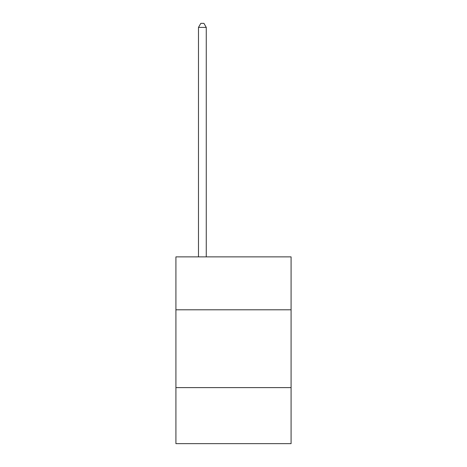 <?xml version="1.0" encoding="UTF-8"?>
<svg xmlns="http://www.w3.org/2000/svg" width="467" height="467" viewBox="0 0 467 467"><rect width="100%" height="100%" fill="white"/><g stroke="black" fill="none" stroke-linecap="round" stroke-linejoin="round"><path stroke-width="0.7" d="M175.913 309.796L291.087 309.796L291.087 256.879L175.913 256.879L175.913 443.65L291.087 443.65L291.087 387.616L175.913 387.616M291.087 387.616L291.087 309.796M206.262 256.879L206.262 27.395L198.481 27.395L198.481 256.879M198.481 27.395L200.816 23.35L203.927 23.35L206.262 27.395"/></g></svg>
